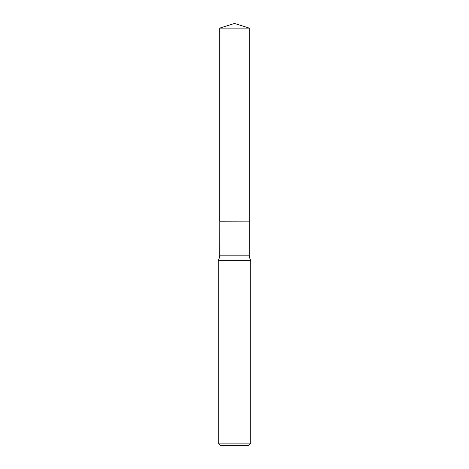 <?xml version="1.0" encoding="UTF-8"?>
<svg xmlns="http://www.w3.org/2000/svg" width="469" height="469" viewBox="0 0 469 469"><rect width="100%" height="100%" fill="white"/><g stroke="black" fill="none" stroke-linecap="round" stroke-linejoin="round"><path stroke-width="0.35" stroke-dasharray="2.35 1.76" d="M219.691 28.117L249.309 28.117M219.691 221.122L249.309 221.122M249.238 221.122L219.762 221.122L249.238 221.122M218.267 260.365L250.733 260.365M219.691 221.186L249.309 221.186M218.267 443.117L250.733 443.117M220.7 445.55L248.3 445.55M219.691 255.177L249.309 255.177"/><path stroke-width="0.7" d="M249.309 28.117L219.691 28.117L219.691 221.122L249.309 221.122L249.309 28.117L234.5 23.45L219.691 28.117M219.762 221.122L219.691 255.177A10.13 10.13 0 0 1 218.267 260.365L218.267 443.117L250.733 443.117L248.3 445.55L220.7 445.55L218.267 443.117M249.238 221.122L219.691 221.186M250.733 443.117L250.733 260.365L218.267 260.365M250.733 260.365A10.13 10.13 0 0 1 249.309 255.177L219.691 255.177M249.309 221.186L249.309 255.177"/></g></svg>
